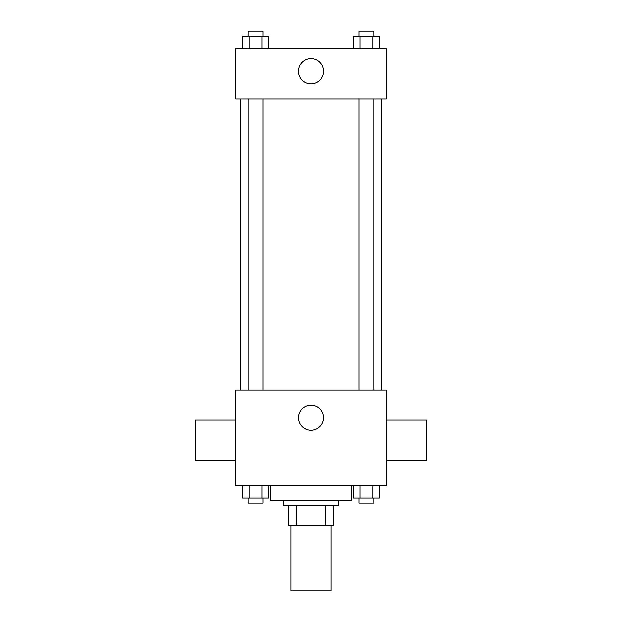 <?xml version="1.0" encoding="UTF-8"?>
<svg xmlns="http://www.w3.org/2000/svg" width="622" height="622" viewBox="0 0 622 622"><rect width="100%" height="100%" fill="white"/><g stroke="black" fill="none" stroke-linecap="round" stroke-linejoin="round"><path stroke-width="0.93" d="M290.917 525.629L290.917 590.9L331.083 590.9L331.083 525.629M325.734 505.546L325.734 525.629L288.406 525.629L288.406 505.546M325.734 525.629L333.594 525.629L333.594 505.546L333.594 525.629M338.617 500.531L338.617 505.546L283.383 505.546L283.383 500.531M296.266 505.546L296.266 525.629M270.834 485.463L270.834 500.531L351.166 500.531L351.166 485.463M386.309 485.463L235.691 485.463L235.691 390.072L386.309 390.072L386.309 485.463M323.595 417.689A12.595 12.595 0 0 1 304.702 428.597A12.595 12.595 0 0 1 304.702 406.78A12.595 12.595 0 0 1 323.595 417.689M386.309 460.28L426.474 460.28L426.474 420.122L386.309 420.122M235.691 420.122L195.526 420.122L195.526 460.28L235.691 460.28M381.286 98.875L381.286 390.072M358.894 390.072L358.894 98.875M263.106 98.875L263.106 390.072M386.309 98.875L235.691 98.875L235.691 48.672L386.309 48.672L386.309 98.875M323.595 71.266A12.595 12.595 0 0 1 304.702 82.166A12.595 12.595 0 0 1 304.702 60.357A12.595 12.595 0 0 1 323.595 71.266M379.474 48.672L379.474 36.123L353.382 36.123L353.382 48.672M372.951 36.123L372.951 48.672M359.905 36.123L359.905 48.672M358.894 36.123L358.894 31.1L373.962 31.1L373.962 36.123M268.618 48.672L268.618 36.123L242.526 36.123L242.526 48.672M262.095 36.123L262.095 48.672M249.049 36.123L249.049 48.672M248.038 36.123L248.038 31.1L263.106 31.1L263.106 36.123M379.474 485.463L379.474 498.02L353.382 498.02L353.382 485.463M372.951 485.463L372.951 498.02M359.905 485.463L359.905 498.02M373.962 498.02L373.962 503.042L358.894 503.042L358.894 498.02M268.618 485.463L268.618 498.02L242.526 498.02L242.526 485.463M262.095 485.463L262.095 498.02M249.049 485.463L249.049 498.02M263.106 498.02L263.106 503.042L248.038 503.042L248.038 498.02M240.714 98.875L240.714 390.072M373.962 390.072L373.962 98.875M248.038 98.875L248.038 390.072"/></g></svg>
